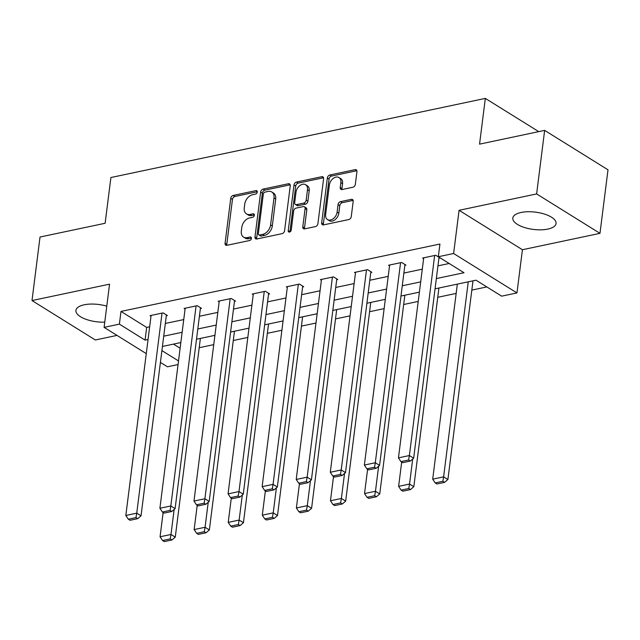 <?xml version="1.0" encoding="UTF-8"?>
<svg xmlns="http://www.w3.org/2000/svg" width="640" height="640" viewBox="0 0 640 640"><rect width="100%" height="100%" fill="white"/><g stroke="black" fill="none" stroke-linecap="round" stroke-linejoin="round"><path stroke-width="0.96" d="M257.264 192.032A1.92 1.328 -58.1 0 0 256.784 190.72A1.92 1.328 -58.1 0 0 255.984 190.608L233.208 195.424A2.744 1.896 -58.1 0 0 230.744 198.368L225.072 243.272A2.744 1.896 -58.1 0 0 225.768 245.144A2.744 1.896 -58.1 0 0 226.904 245.312L249.688 240.496A1.92 1.328 -58.1 0 0 251.408 238.432A1.92 1.328 -58.1 0 0 250.92 237.12A1.92 1.328 -58.1 0 0 250.128 237L247.176 237.624A8.776 6.072 -58.1 0 1 243.552 237.096A8.776 6.072 -58.1 0 1 241.328 231.096L241.8 227.352A8.776 6.072 -58.1 0 1 249.664 217.92L252.616 217.296A1.92 1.328 -58.1 0 0 254.336 215.232A1.92 1.328 -58.1 0 0 253.848 213.92A1.92 1.328 -58.1 0 0 253.056 213.808L250.112 214.424A8.776 6.072 -58.1 0 1 246.48 213.896A8.776 6.072 -58.1 0 1 244.256 207.896L244.728 204.152A8.776 6.072 -58.1 0 1 252.6 194.72L255.544 194.096A1.92 1.328 -58.1 0 0 257.264 192.032M521.088 212.472A21.792 8.704 -172.8 0 0 512.816 218.056A21.792 8.704 -172.8 0 0 524.48 227.512A21.792 8.704 -172.8 0 0 547.792 229.096A21.792 8.704 -172.8 0 0 556.064 223.52A21.792 8.704 -172.8 0 0 544.4 214.064A21.792 8.704 -172.8 0 0 521.088 212.472M106.768 306.168A21.792 8.704 -172.8 0 0 84.176 304.8A21.792 8.704 -172.8 0 0 75.912 310.384A21.792 8.704 -172.8 0 0 104.752 322.144M352.888 187.248A2.744 1.896 -58.1 0 0 355.344 184.296L356.936 171.704A2.744 1.896 -58.1 0 0 356.24 169.824A2.744 1.896 -58.1 0 0 355.104 169.656L329.8 175.008A2.744 1.896 -58.1 0 0 327.344 177.952L321.672 222.856A2.744 1.896 -58.1 0 0 322.368 224.728A2.744 1.896 -58.1 0 0 323.504 224.896L348.8 219.552A2.744 1.896 -58.1 0 0 351.264 216.6L353.184 201.384A2.744 1.896 -58.1 0 0 352.488 199.512A2.744 1.896 -58.1 0 0 351.352 199.344L340.528 201.632A2.744 1.896 -58.1 0 0 338.064 204.576L337.112 212.128A7.336 5.08 -58.1 0 1 333.344 218.648A7.336 5.08 -58.1 0 1 327.504 219.568A7.336 5.08 -58.1 0 1 325.64 214.552L329.376 184.992A7.336 5.08 -58.1 0 1 333.144 178.472A7.336 5.08 -58.1 0 1 338.992 177.552A7.336 5.08 -58.1 0 1 340.848 182.568L340.224 187.496A2.744 1.896 -58.1 0 0 340.92 189.368A2.744 1.896 -58.1 0 0 342.056 189.536L352.888 187.248M544.648 130.384L608 169.808L599.976 233.344L536.624 193.92L544.648 130.384L479.552 144.144L485.328 98.4L110.904 177.528L105.128 223.272L40.024 237.024L32 300.56L109.552 284.168L104.096 327.368L119.384 324.136L120.992 311.432L439.928 244.032L438.328 256.736L453.616 253.504L516.968 292.928L501.672 296.16L475.992 280.184L435.056 288.832M536.624 193.92L459.072 210.304L453.616 253.504M290.248 185.792A2.744 1.896 -58.1 0 0 289.552 183.92A2.744 1.896 -58.1 0 0 288.416 183.752L263.12 189.096A2.744 1.896 -58.1 0 0 260.656 192.048L254.984 236.944A2.744 1.896 -58.1 0 0 255.68 238.824A2.744 1.896 -58.1 0 0 256.816 238.992L282.12 233.64A2.744 1.896 -58.1 0 0 284.576 230.696L290.248 185.792M296.464 182.056L321.76 176.704A2.744 1.896 -58.1 0 1 322.896 176.872A2.744 1.896 -58.1 0 1 323.592 178.744L317.92 223.648A2.744 1.896 -58.1 0 1 315.464 226.592L304.632 228.88A2.744 1.896 -58.1 0 1 303.496 228.72A2.744 1.896 -58.1 0 1 302.8 226.84L305.104 208.632A2.744 1.896 -58.1 0 0 304.408 206.76A2.744 1.896 -58.1 0 0 303.272 206.592L296.088 208.112A2.744 1.896 -58.1 0 0 293.632 211.056L291.24 230.016A1.92 1.328 -58.1 0 1 290.248 231.72A1.92 1.328 -58.1 0 1 288.72 231.96A1.92 1.328 -58.1 0 1 288.232 230.648L294 185A2.744 1.896 -58.1 0 1 296.464 182.056L298.176 183.12L323.472 177.768L321.76 176.704M32 300.56L95.352 339.984L117 335.408M538.736 131.632L485.328 98.4M120.992 311.432L146.672 327.416L149.664 326.784M165.328 323.472L183.744 319.584M199.408 316.272L217.816 312.384M233.488 309.072L251.896 305.176M267.56 301.872L285.976 297.976M301.64 294.664L320.056 290.776M335.72 287.464L354.136 283.576M369.8 280.264L388.208 276.376M403.88 273.064L422.288 269.168M437.96 265.856L449.176 263.488M166.304 315.776L167.392 315.544L163.112 312.88L150.008 315.648L150.992 316.264M200.376 308.576L201.472 308.344L197.192 305.68L184.08 308.448L185.072 309.064M234.456 301.368L235.552 301.136L231.272 298.48L218.16 301.248L219.144 301.856M268.536 294.168L269.632 293.936L265.352 291.272L252.24 294.048L253.224 294.656M302.616 286.968L303.704 286.736L299.424 284.072L286.32 286.84L287.304 287.456M336.696 279.768L337.784 279.536L333.504 276.872L320.4 279.64L321.384 280.256M370.768 272.56L371.864 272.336L367.584 269.672L354.48 272.44L355.464 273.056M404.848 265.36L405.944 265.128L401.664 262.464L388.552 265.24L389.544 265.848M438.928 258.16L440.024 257.928L435.744 255.264L422.632 258.032L423.616 258.648M199.2 347.72L213.744 344.64M233.28 340.512L247.824 337.44M267.36 333.312L281.904 330.24M301.432 326.112L315.976 323.04M335.512 318.912L350.056 315.84M369.592 311.712L384.136 308.632M403.672 304.504L418.216 301.432M437.752 297.304L456.16 293.416M471.832 290.104L486.84 286.928M173.488 344.104L180.12 348.232M459.072 210.304L522.424 249.728L599.976 233.344M522.424 249.728L516.968 292.928M178.056 364.552L167.44 366.792L160.408 362.416M436.352 278.568L464.008 272.72L438.328 256.736M119.384 324.136L145.064 340.12L148.056 339.488M163.72 336.176L182.136 332.288M197.8 328.976L216.216 325.088M231.88 321.776L250.296 317.888M265.96 314.576L284.368 310.68M300.04 307.376L318.448 303.48M334.112 300.168L352.528 296.28M368.192 292.968L386.608 289.08M402.272 285.768L420.688 281.88M146.272 353.624L104.096 327.368M161.904 350.6L178.512 360.936M419.392 292.144L400.976 296.032M385.312 299.344L366.896 303.232M351.232 306.544L332.816 310.44M317.152 313.744L298.744 317.64M283.072 320.952L264.664 324.84M248.992 328.152L230.584 332.04M214.92 335.352L196.504 339.24M180.84 342.552L162.424 346.448M146.672 327.416L145.064 340.12M246.48 213.896L248.192 214.96A8.776 6.072 -58.1 0 0 251.824 215.496L250.112 214.424M254.352 214.96L251.824 215.496M243.552 237.096L245.264 238.16A8.776 6.072 -58.1 0 0 248.888 238.688L247.176 237.624M251.424 238.16L248.888 238.688M257.28 191.76L234.92 196.488A2.744 1.896 -58.1 0 0 232.456 199.432L226.784 244.336A2.744 1.896 -58.1 0 0 226.848 245.32M290.192 184.808A2.744 1.896 -58.1 0 0 290.128 184.816L264.832 190.168A2.744 1.896 -58.1 0 0 262.368 193.112L256.696 238.016A2.744 1.896 -58.1 0 0 256.76 239M265.032 192.096A1.92 1.328 -58.1 0 0 263.312 194.16L258.336 233.568A1.92 1.328 -58.1 0 0 258.824 234.88A1.92 1.328 -58.1 0 0 259.616 235L262.72 234.344A8.776 6.072 -58.1 0 0 270.592 224.912L274 197.968A8.776 6.072 -58.1 0 0 271.776 191.968A8.776 6.072 -58.1 0 0 268.144 191.44L265.032 192.096M258.824 234.88L260.536 235.944A1.92 1.328 -58.1 0 0 261.328 236.064L259.616 235M271.776 191.968L273.488 193.032A8.776 6.072 -58.1 0 1 275.712 199.032L272.304 225.976A8.776 6.072 -58.1 0 1 264.432 235.408L261.328 236.064M304.408 206.76L306.12 207.824A2.744 1.896 -58.1 0 1 306.816 209.696L304.512 227.904A2.744 1.896 -58.1 0 0 304.576 228.896M298.176 183.12A2.744 1.896 -58.1 0 0 295.712 186.064L289.944 231.712A1.92 1.328 -58.1 0 0 289.928 231.928M307.488 189.736A7.336 5.08 -58.1 0 0 305.632 184.72A7.336 5.08 -58.1 0 0 299.784 185.64A7.336 5.08 -58.1 0 0 296.016 192.16L294.704 202.576A2.744 1.896 -58.1 0 0 295.4 204.448A2.744 1.896 -58.1 0 0 296.528 204.616L303.712 203.096A2.744 1.896 -58.1 0 0 306.176 200.152L307.488 189.736L309.2 190.8A7.336 5.08 -58.1 0 0 307.344 185.784L305.632 184.72M295.4 204.448L297.112 205.52A2.744 1.896 -58.1 0 0 298.24 205.68L296.528 204.616M309.2 190.8L307.888 201.216A2.744 1.896 -58.1 0 1 305.424 204.168L298.24 205.68M338.992 177.552L340.704 178.616A7.336 5.08 -58.1 0 1 342.56 183.632L341.936 188.56A2.744 1.896 -58.1 0 0 342 189.544M327.504 219.568L329.216 220.632A7.336 5.08 -58.1 0 0 335.056 219.712A7.336 5.08 -58.1 0 0 338.824 213.192L337.112 212.128M353.128 200.4A2.744 1.896 -58.1 0 0 353.064 200.408L342.24 202.696A2.744 1.896 -58.1 0 0 339.784 205.648L338.824 213.192M356.872 170.712A2.744 1.896 -58.1 0 0 356.816 170.728L331.512 176.072A2.744 1.896 -58.1 0 0 329.056 179.016L323.384 223.92A2.744 1.896 -58.1 0 0 323.448 224.904M174.152 509.44L170.992 534.472L160.064 536.776L163.136 512.48M170.216 538.92L162.576 540.536L164.288 541.6L171.928 539.984L170.216 538.92L170.992 534.472L175.272 537.136L200.376 338.424M160.064 536.776L162.576 540.536M171.928 539.984L175.272 537.136M162.024 313.112L136.744 513.16L141.032 515.824L166.408 314.928M151.096 315.416L125.824 515.472L136.744 513.16L135.976 517.608L128.328 519.224L130.04 520.288L137.688 518.672L135.976 517.608M141.032 515.824L137.688 518.672M128.328 519.224L125.824 515.472M208.232 502.232L205.072 527.272L194.144 529.576L197.216 505.272M204.296 531.72L196.648 533.336L198.36 534.4L206.008 532.784L204.296 531.72L205.072 527.272L209.352 529.936L234.456 331.224M194.144 529.576L196.648 533.336M206.008 532.784L209.352 529.936M242.312 495.032L239.144 520.064L228.224 522.376L231.296 498.072M238.376 524.52L230.728 526.136L232.44 527.2L240.088 525.584L238.376 524.52L239.144 520.064L243.432 522.728L268.528 324.024M228.224 522.376L230.728 526.136M240.088 525.584L243.432 522.728M196.096 305.912L170.824 505.96L175.104 508.624L200.488 307.728M185.176 308.216L159.904 508.264L170.824 505.96L170.056 510.408L162.408 512.024L164.12 513.088L171.768 511.472L170.056 510.408M175.104 508.624L171.768 511.472M162.408 512.024L159.904 508.264M230.176 298.704L204.904 498.76L209.184 501.424L234.568 300.528M219.256 301.016L193.984 501.064L204.904 498.76L204.136 503.208L196.488 504.824L198.2 505.888L205.848 504.272L204.136 503.208M209.184 501.424L205.848 504.272M196.488 504.824L193.984 501.064M276.392 487.832L273.224 512.864L262.304 515.176L265.376 490.872M272.456 517.312L264.808 518.928L266.52 520L274.168 518.384L272.456 517.312L273.224 512.864L277.504 515.528L302.608 316.824M262.304 515.176L264.808 518.928M274.168 518.384L277.504 515.528M310.464 480.632L307.304 505.664L296.384 507.976L299.456 483.672M306.536 510.112L298.888 511.728L300.6 512.792L308.248 511.176L306.536 510.112L307.304 505.664L311.584 508.328L336.688 309.616M296.384 507.976L298.888 511.728M308.248 511.176L311.584 508.328M344.544 473.424L341.384 498.464L330.464 500.768L333.528 476.472M340.608 502.912L332.968 504.528L334.68 505.592L342.32 503.976L340.608 502.912L341.384 498.464L345.664 501.128L370.768 302.416M330.464 500.768L332.968 504.528M342.32 503.976L345.664 501.128M264.256 291.504L238.984 491.552L243.264 494.216L268.64 293.328M253.336 293.816L228.064 493.864L238.984 491.552L238.208 496.008L230.568 497.624L232.28 498.688L239.928 497.072L238.208 496.008M243.264 494.216L239.928 497.072M230.568 497.624L228.064 493.864M298.336 284.304L273.064 484.352L277.344 487.016L302.72 286.12M287.408 286.608L262.136 486.664L273.064 484.352L272.288 488.8L264.648 490.416L266.36 491.48L274 489.872L272.288 488.8M277.344 487.016L274 489.872M264.648 490.416L262.136 486.664M332.416 277.104L307.144 477.152L311.424 479.816L336.8 278.92M321.488 279.408L296.216 479.464L307.144 477.152L306.368 481.6L298.72 483.216L300.432 484.28L308.08 482.664L306.368 481.6M311.424 479.816L308.08 482.664M298.72 483.216L296.216 479.464M366.488 269.904L341.216 469.952L345.496 472.616L370.88 271.72M355.568 272.208L330.296 472.256L341.216 469.952L340.448 474.4L332.8 476.016L334.512 477.08L342.16 475.464L340.448 474.4M345.496 472.616L342.16 475.464M332.8 476.016L330.296 472.256M400.568 262.696L375.296 462.752L379.576 465.416L404.96 264.52M389.648 265.008L364.376 465.056L375.296 462.752L374.528 467.2L366.88 468.816L368.592 469.88L376.24 468.264L374.528 467.2M379.576 465.416L376.24 468.264M366.88 468.816L364.376 465.056M378.624 466.224L375.464 491.264L364.536 493.568L367.608 469.264M374.688 495.712L367.048 497.328L368.76 498.392L376.4 496.776L374.688 495.712L375.464 491.264L379.744 493.928L404.848 295.216M364.536 493.568L367.048 497.328M376.4 496.776L379.744 493.928M412.704 459.024L409.544 484.056L398.616 486.368L401.688 462.064M408.768 488.512L401.12 490.12L402.832 491.192L410.48 489.576L408.768 488.512L409.544 484.056L413.824 486.72L438.92 288.016M398.616 486.368L401.12 490.12M410.48 489.576L413.824 486.72M468.256 281.816L443.616 476.856L432.696 479.168L457.336 284.12M442.848 481.304L435.2 482.92L436.912 483.984L444.56 482.368L442.848 481.304L443.616 476.856L447.896 479.52L473 280.816M432.696 479.168L435.2 482.92M444.56 482.368L447.896 479.52M434.648 255.496L409.376 455.544L413.656 458.208L439.032 257.32M423.728 257.808L398.456 457.856L409.376 455.544L408.608 459.992L400.96 461.608L402.672 462.68L410.32 461.064L408.608 459.992M413.656 458.208L410.32 461.064M400.96 461.608L398.456 457.856M257.24 191.384L255.984 190.608M251.376 237.776L250.128 237M254.304 214.584L253.056 213.808M226.784 244.336L225.072 243.272M232.456 199.432L230.744 198.368M234.92 196.488L233.208 195.424M256.696 238.016L254.984 236.944M262.368 193.112L260.656 192.048M264.832 190.168L263.12 189.096M290.128 184.816L288.416 183.752M264.432 235.408L262.72 234.344M272.304 225.976L270.592 224.912M275.712 199.032L274 197.968M304.512 227.904L302.8 226.84M306.816 209.696L305.104 208.632M289.944 231.712L288.232 230.648M295.712 186.064L294 185M305.424 204.168L303.712 203.096M307.888 201.216L306.176 200.152M341.936 188.56L340.224 187.496M342.56 183.632L340.848 182.568M339.784 205.648L338.064 204.576M342.24 202.696L340.528 201.632M353.064 200.408L351.352 199.344M323.384 223.92L321.672 222.856M329.056 179.016L327.344 177.952M331.512 176.072L329.8 175.008M356.816 170.728L355.104 169.656"/></g></svg>
